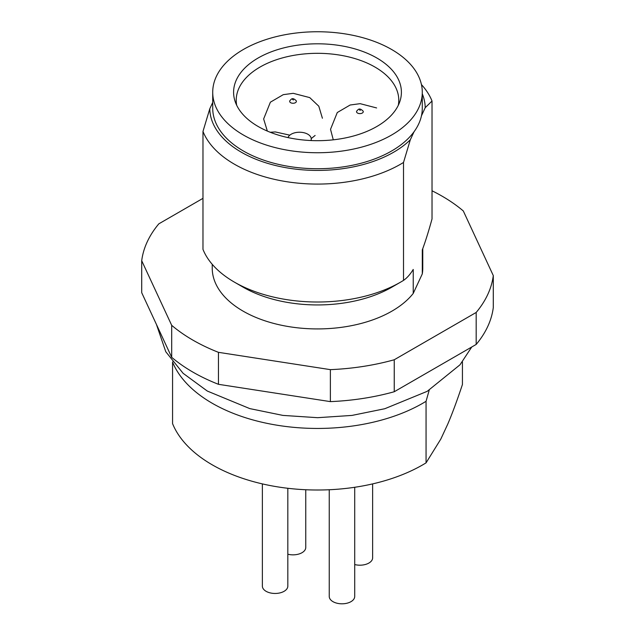 <?xml version="1.0" encoding="UTF-8"?>
<svg xmlns="http://www.w3.org/2000/svg" width="635" height="635" viewBox="0 0 635 635"><rect width="100%" height="100%" fill="white"/><g stroke="black" fill="none" stroke-linecap="round" stroke-linejoin="round"><path stroke-width="0.95" d="M218.456 384.31A176.268 101.767 180 0 1 171.696 357.315L171.696 325.326A176.268 101.767 0 0 0 218.456 352.33L218.456 384.31L330.375 401.622A176.268 101.767 180 0 0 394.248 391.739L476.179 344.44A176.268 101.767 180 0 0 493.292 307.562L493.292 275.582L463.304 210.963A176.268 101.767 0 0 0 432.022 190.786M171.696 325.326L141.708 260.715L141.708 292.695L171.696 357.315M429.204 390.16L426.061 401.296A148.844 85.939 180 0 1 422.751 403.273A148.844 85.939 0 0 1 212.249 403.273A148.844 85.939 180 0 1 172.569 362.077L172.625 361.871M172.569 362.077L172.569 423.648A148.844 85.939 0 0 0 212.249 464.836A148.844 85.939 180 0 0 422.751 464.836A148.844 85.939 0 0 0 426.061 462.859L440.825 439.055L447.675 424.299C452.136 413.933 457.057 400.669 462.431 384.5L462.431 361.799M426.061 462.859L426.061 401.296M394.248 391.739L394.248 359.759L476.179 312.46L476.179 344.44M330.375 401.622L330.375 369.641A176.268 101.767 0 0 0 394.248 359.759M202.978 198.342L158.821 223.837A176.268 101.767 0 0 0 141.708 260.715M330.375 369.641L218.456 352.33M202.978 131.437L202.978 249.372A117.507 67.842 0 0 0 234.41 282.138L243.062 287.139A105.267 60.777 0 0 0 243.062 287.139L234.41 282.138A117.507 67.842 180 0 0 400.59 282.138L400.59 282.138A117.507 67.842 180 0 0 403.511 280.392L403.511 162.457A117.507 67.842 180 0 1 400.59 164.203A117.507 67.842 0 0 1 234.41 164.203A117.507 67.842 0 0 1 202.978 131.437L209.788 108.775L212.717 102.457M403.511 280.392C406.932 278.082 410.178 274.439 413.226 269.446L413.226 293.433L422.299 273.883A105.267 60.777 180 0 0 422.767 268.145L422.767 248.626M400.59 282.138L391.938 287.131A105.267 60.777 180 0 1 391.938 287.139A105.267 60.777 180 0 1 243.062 287.139M212.233 264.311L212.233 268.145A105.267 60.777 180 0 0 277.217 324.294A105.267 60.777 180 0 0 391.938 311.126A105.267 60.777 0 0 0 413.226 293.433M422.283 93.813A107.72 62.19 0 0 1 425.212 107.696L432.022 101.021L432.022 218.956C428.593 231.418 425.355 241.737 422.299 249.896L422.299 273.883M432.022 101.021A117.507 67.842 0 0 0 421.434 84.574M209.788 108.775A107.72 62.19 180 0 0 241.332 152.209A107.72 62.19 0 0 0 410.313 139.795L414.068 131.715A104.783 60.492 0 0 0 421.465 115.776A104.783 60.492 0 0 0 422.283 108.236L422.283 92.242A104.783 60.492 180 0 1 369.887 144.637A104.783 60.492 0 0 1 212.717 92.242A104.783 60.492 0 0 1 265.113 39.854A104.783 60.492 180 0 1 422.283 92.242M403.511 162.457L410.313 139.795M425.212 107.696L421.465 115.776M493.292 275.582A176.268 101.767 180 0 1 476.179 312.46M212.717 92.242L212.717 108.236A104.783 60.492 0 0 0 369.887 160.623A104.783 60.492 0 0 0 414.068 131.715M244.84 116.467A83.899 48.443 180 0 1 235.117 101.425A83.899 48.443 180 0 1 275.55 50.292A83.899 48.443 180 0 1 390.16 68.024A83.899 48.443 180 0 1 399.883 101.425A83.899 48.443 180 0 1 331.406 140.017A83.899 48.443 180 0 1 244.84 116.467M398.312 105.275A81.28 46.926 0 0 0 398.78 100.243A81.28 46.926 0 0 0 387.89 76.779A81.28 46.926 0 0 0 276.86 59.603A81.28 46.926 0 0 0 236.22 100.243A81.28 46.926 0 0 0 236.688 105.275M287.996 137.589L288.155 137.255A11.748 6.787 180 0 1 302.546 132.461A11.748 6.787 0 0 1 311.253 139.009A11.748 6.787 0 0 1 310.959 140.533M354.711 564.555A12.732 7.35 0 0 0 372.634 557.847L372.634 483.894M287.83 554.212A12.732 7.35 0 0 0 305.752 547.497L305.752 489.736M287.83 488.283L287.83 586.113A12.732 7.35 0 0 1 279.971 592.899A12.732 7.35 0 0 1 266.097 591.312A12.732 7.35 180 0 1 262.366 586.113L262.366 483.894M354.711 487.275L354.711 596.463A12.732 7.35 0 0 1 346.853 603.25A12.732 7.35 0 0 1 332.978 601.655A12.732 7.35 180 0 1 329.248 596.463L329.248 489.736M290.639 102.695A3.365 1.945 180 0 1 289.766 100.822L291.124 99.354C292.394 98.1 294.116 98.592 296.275 100.822A3.365 1.945 180 0 1 295.402 102.695A3.365 1.945 180 0 1 290.639 102.695M292.592 99.497L293.449 99.997L292.592 99.497M357.521 113.046A3.365 1.945 180 0 1 356.648 111.173L358.005 109.696C359.283 108.45 360.998 108.942 363.156 111.173A3.365 1.945 180 0 1 362.283 113.046A3.365 1.945 180 0 1 357.521 113.046M359.474 109.847L360.331 110.339L359.474 109.847M315.119 135.461L311.229 138.589M311.253 140.549L311.253 139.009M156.44 324.453L165.783 351.742L183.094 373.293L207.304 391.049L249.793 408.607L282.9 415.401L317.635 417.687L351.988 415.417L384.77 408.734L427.188 391.343L459.986 364.808L471.742 347.004M270.224 132.263L275.32 131.937L289.83 135.168M333.28 139.819L330.525 129.31L337.28 112.53L350.147 105.013L360.132 103.664L376.618 107.942M267.335 131.072L263.644 118.959L270.391 102.179L283.266 94.663L293.243 93.321L309.737 97.599L318.81 106.22L322.397 118.245"/></g></svg>
